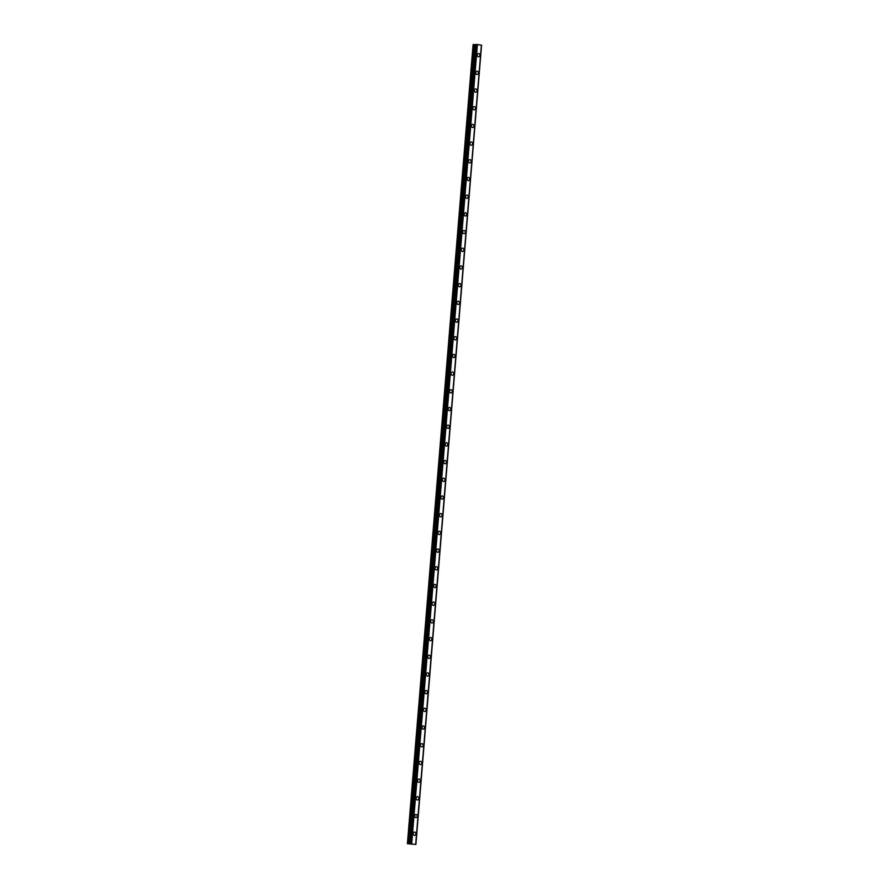 <?xml version="1.0" encoding="UTF-8"?>
<svg xmlns="http://www.w3.org/2000/svg" width="889" height="889" viewBox="0 0 889 889"><rect width="100%" height="100%" fill="white"/><g stroke="black" fill="none" stroke-linecap="round" stroke-linejoin="round"><path stroke-width="1.33" d="M414.474 832.104A1.634 1.334 -91.8 0 1 414.574 835.371A1.634 1.334 -91.8 0 1 414.485 832.104A1.634 1.334 -91.8 0 1 414.574 835.371M415.93 814.413A1.634 1.334 -91.8 0 1 416.03 817.669A1.634 1.334 -91.8 0 1 415.93 814.413A1.634 1.334 -91.8 0 1 416.03 817.669M417.386 796.711A1.634 1.334 -91.8 0 1 417.486 799.978A1.634 1.334 -91.8 0 1 417.386 796.711A1.634 1.334 -91.8 0 1 417.486 799.978M418.841 779.02A1.634 1.334 -91.8 0 1 418.941 782.287A1.634 1.334 -91.8 0 1 418.841 779.02A1.634 1.334 -91.8 0 1 418.941 782.287M420.297 761.317A1.634 1.334 -91.8 0 1 420.397 764.584A1.634 1.334 -91.8 0 1 420.297 761.317A1.634 1.334 -91.8 0 1 420.397 764.584M421.753 743.626A1.634 1.334 -91.8 0 1 421.853 746.893A1.634 1.334 -91.8 0 1 421.753 743.626A1.634 1.334 -91.8 0 1 421.853 746.893M423.208 725.935A1.634 1.334 -91.8 0 1 423.308 729.191A1.634 1.334 -91.8 0 1 423.208 725.935A1.634 1.334 -91.8 0 1 423.308 729.191M424.664 708.233A1.634 1.334 -91.8 0 1 424.764 711.5A1.634 1.334 -91.8 0 1 424.664 708.233A1.634 1.334 -91.8 0 1 424.764 711.5M426.12 690.542A1.634 1.334 -91.8 0 1 426.22 693.809A1.634 1.334 -91.8 0 1 426.12 690.542A1.634 1.334 -91.8 0 1 426.22 693.809M427.576 672.84A1.634 1.334 -91.8 0 1 427.676 676.107A1.634 1.334 -91.8 0 1 427.576 672.84A1.634 1.334 -91.8 0 1 427.676 676.107M429.031 655.149A1.634 1.334 -91.8 0 1 429.131 658.416A1.634 1.334 -91.8 0 1 429.031 655.149A1.634 1.334 -91.8 0 1 429.131 658.416M430.487 637.457A1.634 1.334 -91.8 0 1 430.587 640.713A1.634 1.334 -91.8 0 1 430.487 637.457A1.634 1.334 -91.8 0 1 430.576 640.713M431.932 619.755A1.634 1.334 -91.8 0 1 432.032 623.022A1.634 1.334 -91.8 0 1 431.943 619.755A1.634 1.334 -91.8 0 1 432.043 623.022M433.388 602.064A1.634 1.334 -91.8 0 1 433.488 605.331A1.634 1.334 -91.8 0 1 433.388 602.064A1.634 1.334 -91.8 0 1 433.488 605.331M434.843 584.373A1.634 1.334 -91.8 0 1 434.943 587.629A1.634 1.334 -91.8 0 1 434.843 584.373A1.634 1.334 -91.8 0 1 434.943 587.629M436.299 566.671A1.634 1.334 -91.8 0 1 436.399 569.938A1.634 1.334 -91.8 0 1 436.299 566.671A1.634 1.334 -91.8 0 1 436.399 569.938M437.755 548.98A1.634 1.334 -91.8 0 1 437.855 552.247A1.634 1.334 -91.8 0 1 437.755 548.98A1.634 1.334 -91.8 0 1 437.855 552.247M439.21 531.278A1.634 1.334 -91.8 0 1 439.31 534.545A1.634 1.334 -91.8 0 1 439.21 531.278A1.634 1.334 -91.8 0 1 439.31 534.545M440.666 513.586A1.634 1.334 -91.8 0 1 440.766 516.853A1.634 1.334 -91.8 0 1 440.666 513.586A1.634 1.334 -91.8 0 1 440.766 516.853M442.122 495.895A1.634 1.334 -91.8 0 1 442.222 499.151A1.634 1.334 -91.8 0 1 442.122 495.895A1.634 1.334 -91.8 0 1 442.222 499.151M443.578 478.193A1.634 1.334 -91.8 0 1 443.678 481.46A1.634 1.334 -91.8 0 1 443.578 478.193A1.634 1.334 -91.8 0 1 443.678 481.46M445.033 460.502A1.634 1.334 -91.8 0 1 445.133 463.769A1.634 1.334 -91.8 0 1 445.033 460.502A1.634 1.334 -91.8 0 1 445.133 463.769M446.489 442.811A1.634 1.334 -91.8 0 1 446.589 446.067A1.634 1.334 -91.8 0 1 446.489 442.8A1.634 1.334 -91.8 0 1 446.589 446.067M447.934 425.109A1.634 1.334 -91.8 0 1 448.034 428.376A1.634 1.334 -91.8 0 1 447.945 425.109A1.634 1.334 -91.8 0 1 448.045 428.376M449.389 407.418A1.634 1.334 -91.8 0 1 449.49 410.674A1.634 1.334 -91.8 0 1 449.401 407.418A1.634 1.334 -91.8 0 1 449.501 410.674M450.845 389.715A1.634 1.334 -91.8 0 1 450.945 392.982A1.634 1.334 -91.8 0 1 450.845 389.715A1.634 1.334 -91.8 0 1 450.945 392.982M452.301 372.024A1.634 1.334 -91.8 0 1 452.401 375.291A1.634 1.334 -91.8 0 1 452.301 372.024A1.634 1.334 -91.8 0 1 452.401 375.291M453.757 354.333A1.634 1.334 -91.8 0 1 453.857 357.589A1.634 1.334 -91.8 0 1 453.757 354.333A1.634 1.334 -91.8 0 1 453.857 357.589M455.212 336.631A1.634 1.334 -91.8 0 1 455.312 339.898A1.634 1.334 -91.8 0 1 455.212 336.631A1.634 1.334 -91.8 0 1 455.312 339.898M456.668 318.94A1.634 1.334 -91.8 0 1 456.768 322.207A1.634 1.334 -91.8 0 1 456.668 318.94A1.634 1.334 -91.8 0 1 456.768 322.207M458.124 301.238A1.634 1.334 -91.8 0 1 458.224 304.505A1.634 1.334 -91.8 0 1 458.124 301.238A1.634 1.334 -91.8 0 1 458.224 304.505M459.58 283.547A1.634 1.334 -91.8 0 1 459.68 286.814A1.634 1.334 -91.8 0 1 459.58 283.547A1.634 1.334 -91.8 0 1 459.68 286.814M461.035 265.855A1.634 1.334 -91.8 0 1 461.135 269.111A1.634 1.334 -91.8 0 1 461.035 265.855A1.634 1.334 -91.8 0 1 461.135 269.111M462.491 248.153A1.634 1.334 -91.8 0 1 462.591 251.42A1.634 1.334 -91.8 0 1 462.491 248.153A1.634 1.334 -91.8 0 1 462.591 251.42M463.947 230.462A1.634 1.334 -91.8 0 1 464.047 233.729A1.634 1.334 -91.8 0 1 463.947 230.462A1.634 1.334 -91.8 0 1 464.047 233.729M465.392 212.771A1.634 1.334 -91.8 0 1 465.492 216.027A1.634 1.334 -91.8 0 1 465.403 212.771A1.634 1.334 -91.8 0 1 465.503 216.027M466.847 195.069A1.634 1.334 -91.8 0 1 466.947 198.336A1.634 1.334 -91.8 0 1 466.858 195.069A1.634 1.334 -91.8 0 1 466.958 198.336M468.303 177.378A1.634 1.334 -91.8 0 1 468.403 180.634A1.634 1.334 -91.8 0 1 468.303 177.378A1.634 1.334 -91.8 0 1 468.403 180.634M469.759 159.676A1.634 1.334 -91.8 0 1 469.859 162.943A1.634 1.334 -91.8 0 1 469.759 159.676A1.634 1.334 -91.8 0 1 469.859 162.943M471.214 141.984A1.634 1.334 -91.8 0 1 471.314 145.251A1.634 1.334 -91.8 0 1 471.214 141.984A1.634 1.334 -91.8 0 1 471.314 145.251M472.67 124.293A1.634 1.334 -91.8 0 1 472.77 127.549A1.634 1.334 -91.8 0 1 472.67 124.293A1.634 1.334 -91.8 0 1 472.77 127.549M474.126 106.591A1.634 1.334 -91.8 0 1 474.226 109.858A1.634 1.334 -91.8 0 1 474.126 106.591A1.634 1.334 -91.8 0 1 474.226 109.858M475.582 88.9A1.634 1.334 -91.8 0 1 475.682 92.167A1.634 1.334 -91.8 0 1 475.582 88.9A1.634 1.334 -91.8 0 1 475.682 92.167M477.037 71.198A1.634 1.334 -91.8 0 1 477.137 74.465A1.634 1.334 -91.8 0 1 477.037 71.198A1.634 1.334 -91.8 0 1 477.137 74.465M478.493 53.507A1.634 1.334 -91.8 0 1 478.593 56.774A1.634 1.334 -91.8 0 1 478.493 53.507A1.634 1.334 -91.8 0 1 478.593 56.774M407.395 843.783L473.104 44.539L473.848 44.517L408.14 843.761L415.885 844.45L408.14 843.761M475.759 44.606L473.848 44.517M410.096 843.694L476.037 44.45L410.329 843.694M481.438 45.128L415.73 844.372L481.438 45.128L476.037 44.45M481.438 45.172L415.852 844.439M415.896 844.45L481.56 45.195M411.107 844.017L411.974 844.083M410.762 844.028L411.385 844.05M410.651 844.017L411.285 844.094M411.929 844.194L412.563 844.172M476.204 44.461L410.496 843.694M476.282 44.461L410.574 843.705M411.374 843.761L477.082 44.517L411.34 843.761M477.393 44.539L411.685 843.783M481.394 45.095L415.685 844.339M474.037 44.528L408.329 843.761M475.282 44.606L409.573 843.85M475.471 44.617L409.762 843.85M476.137 44.45L410.429 843.694"/></g></svg>
